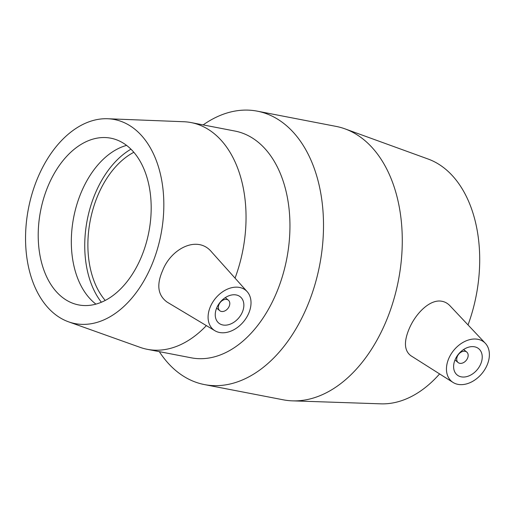 <?xml version="1.0" encoding="UTF-8"?>
<svg xmlns="http://www.w3.org/2000/svg" width="515" height="515" viewBox="0 0 515 515"><rect width="100%" height="100%" fill="white"/><g stroke="black" fill="none" stroke-linecap="round" stroke-linejoin="round"><path stroke-width="0.77" d="M467.511 358.286A6.792 4.867 -50.5 0 1 458.118 362.541A6.792 4.867 -50.5 0 1 458.685 354.204A6.792 4.867 -50.5 0 1 466.764 352.067A6.792 4.867 -50.5 0 1 467.511 358.286M229.143 306.425A6.792 4.867 -50.5 0 1 219.751 310.687A6.792 4.867 -50.5 0 1 220.317 302.35A6.792 4.867 -50.5 0 1 228.396 300.206A6.792 4.867 -50.5 0 1 229.143 306.425M455.247 359.38A16.982 12.167 -50.5 0 1 478.731 348.732A16.982 12.167 -50.5 0 1 477.308 369.577A16.982 12.167 -50.5 0 1 457.114 374.926A16.982 12.167 -50.5 0 1 455.247 359.38M448.913 358.157A25.473 18.25 -50.5 0 1 478.641 339.469A25.473 18.25 -50.5 0 1 485.336 343.305A25.473 18.25 -50.5 0 1 481.995 373.446A25.473 18.25 -50.5 0 1 453.039 382.439A25.473 18.25 -50.5 0 1 448.913 358.157M453.039 382.439L410.777 355.659C404.178 350.58 403.715 341.445 409.399 328.248C416.094 312.785 430.379 298.88 441.896 301.275C444.883 301.796 447.541 303.264 449.878 305.672L485.336 343.305M242.224 312.418A16.982 12.167 -50.5 0 1 218.746 323.066A16.982 12.167 -50.5 0 1 220.169 302.228A16.982 12.167 -50.5 0 1 240.363 296.878A16.982 12.167 -50.5 0 1 242.224 312.418M210.545 306.296A25.473 18.25 -50.5 0 1 247.194 291.696A25.473 18.25 -50.5 0 1 245.301 319.397A25.473 18.25 -50.5 0 1 218.682 332.297A25.473 18.25 -50.5 0 1 214.955 330.752A25.473 18.25 -50.5 0 1 210.545 306.296M214.955 330.752L167.143 302.125C157.841 295.385 156.335 284.879 162.618 270.594C171.051 248.545 197.689 234.724 211.787 252.17L247.194 291.696M107.777 118.746L183.752 121.733A115.469 75.023 100.9 0 1 191.136 122.583L235.052 131.074A115.469 75.023 100.9 0 1 275.248 295.713A115.469 75.023 100.9 0 1 191.213 357.809L147.303 349.325A115.469 75.023 100.9 0 1 140.132 347.361L68.521 321.811A103.921 67.523 100.9 0 1 28.409 208.73A103.921 67.523 100.9 0 1 107.777 118.746A103.921 67.523 100.9 0 1 150.605 267.691A103.921 67.523 100.9 0 1 68.521 321.811M206.361 325.609A115.469 75.023 100.9 0 1 147.303 349.325M191.136 122.583A115.469 75.023 100.9 0 1 235.046 278.132M203.155 124.907A139.243 90.466 100.9 0 1 257.307 111.163A139.243 90.466 100.9 0 1 305.781 309.695A139.243 90.466 100.9 0 1 204.449 384.583A139.243 90.466 100.9 0 1 159.315 351.648M257.307 111.163L336.07 126.394A139.243 90.466 100.9 0 1 345.031 128.872A139.243 90.466 100.9 0 1 384.544 324.926A139.243 90.466 100.9 0 1 292.449 400.85A139.243 90.466 100.9 0 1 283.211 399.807L204.449 384.583M439.598 373.922A125.319 81.422 100.9 0 1 380.855 403.837L292.449 400.85M345.031 128.872L428.177 159.051A125.319 81.422 100.9 0 1 468.026 324.933M105.221 300.425A84.904 55.163 100.9 0 1 90.222 220.678A84.904 55.163 100.9 0 1 133.861 152.273M101.371 302.228A89.616 58.227 100.9 0 1 87.209 220.098A89.616 58.227 100.9 0 1 130.965 149.17M95.919 304.114A84.904 55.163 100.9 0 1 73.658 217.478A84.904 55.163 100.9 0 1 126.606 145.385M140.376 259.245A84.904 55.163 100.9 0 1 78.583 304.906A84.904 55.163 100.9 0 1 40.543 211.079A84.904 55.163 100.9 0 1 110.815 138.187A84.904 55.163 100.9 0 1 140.376 259.245M466.764 352.067L463.642 349.492M458.118 362.541L454.996 359.972M228.396 300.206L225.274 297.631M219.751 310.687L216.628 308.112"/></g></svg>
